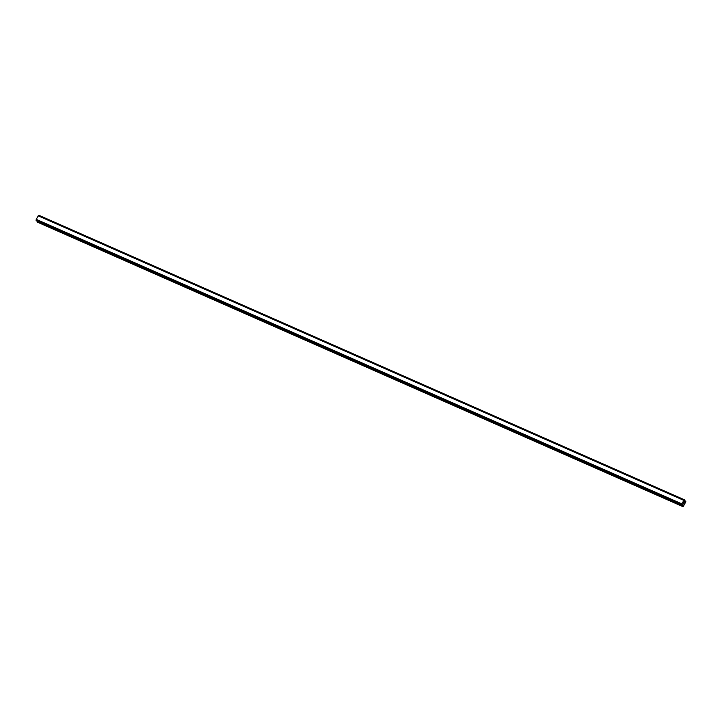 <?xml version="1.0" encoding="UTF-8"?>
<svg xmlns="http://www.w3.org/2000/svg" width="722" height="722" viewBox="0 0 722 722"><rect width="100%" height="100%" fill="white"/><g stroke="black" fill="none" stroke-linecap="round" stroke-linejoin="round"><path stroke-width="1.08" d="M683.048 503.55L683.319 503.053L683.048 503.55M683.373 503.911L683.644 503.414L683.373 503.911M683.364 504.001L683.292 503.026M683.608 502.756L683.896 502.169M683.905 502.954L684.203 502.431L683.905 502.954M683.851 503.117L683.896 502.277M682.525 504.759L681.514 505.066L681.631 503.776L684.456 499.795L684.501 501.267L685.62 501.077L685.855 501.781L683.22 506.474L682.164 504.84M685.62 501.077L684.492 500.608M39.06 215.364L684.465 499.804L39.06 215.364L38.41 215.815M683.725 500.211L38.329 215.779L36.226 219.344L36.271 220.806L681.667 505.229L36.271 220.806M37.327 221.266L37.544 222.205L682.949 506.636M38.284 215.779L683.689 500.22L38.329 215.779M683.599 500.265L38.203 215.833M681.631 503.776L36.226 219.344M681.64 503.983L36.235 219.551M684.42 499.804L39.015 215.364M684.221 499.922L38.826 215.481M684.176 499.967L38.771 215.535M681.613 503.902L36.217 219.47M681.559 504.624L36.154 220.192M681.532 504.705L36.136 220.273M681.505 504.994L36.1 220.562M681.514 505.066L36.109 220.634M682.777 505.03L682.254 504.795M682.66 506.257L37.264 221.825M682.678 506.348L37.282 221.916"/></g></svg>
